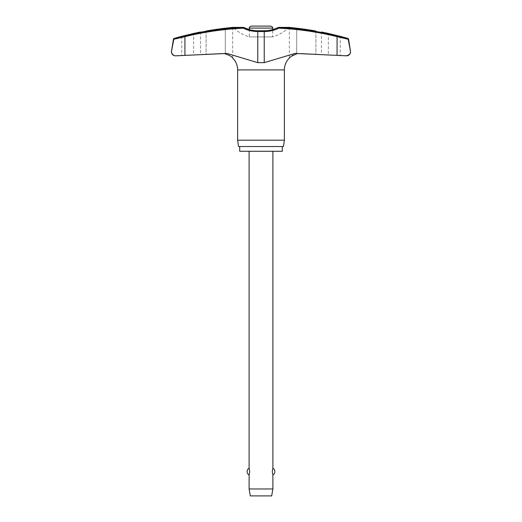<?xml version="1.0" encoding="UTF-8"?>
<svg xmlns="http://www.w3.org/2000/svg" width="522" height="522" viewBox="0 0 522 522"><rect width="100%" height="100%" fill="white"/><g stroke="black" fill="none" stroke-linecap="round" stroke-linejoin="round"><path stroke-width="0.39" stroke-dasharray="2.61 1.96" d="M350.477 51.228L350.464 51.228C351.241 51.815 349.238 56.343 345.603 55.802L346.354 55.802A3.961 3.961 0 0 0 346.562 55.808L340.246 55.482L340.246 36.331L328.364 33.454L328.364 54.862L340.246 55.482L321.487 54.497L321.369 31.992M243.702 27.464L243.252 28.175L243.311 27.385L231.344 27.529M290.656 27.529L278.689 27.385L278.748 28.175L278.298 27.464C273.828 29.637 269.111 30.733 264.145 30.746L264.243 31.542L257.757 31.542A33.467 33.18 -90 0 1 243.252 28.175A309.879 307.262 90 0 0 184.932 36.657L184.84 35.887A310.668 308.045 -90 0 1 243.311 27.385A0.79 0.496 -90 0 1 243.689 27.594A32.821 32.547 90 0 0 257.92 30.896A32.821 32.547 90 0 1 243.689 27.594A0.79 0.496 90 0 0 243.35 27.379M171.477 51.861L171.523 51.228M200.513 32.012L200.513 54.497L181.754 55.482L193.636 54.862L193.636 33.454L181.754 36.331L181.754 55.482L176.397 55.802C173.004 55.476 171.386 53.955 171.536 51.228L173.8 39.267L184.932 36.657L184.932 55.397M282.291 146.519L239.709 146.519L282.291 146.519M257.92 30.896L264.08 30.896A32.821 32.547 -90 0 0 278.311 27.594A32.821 32.547 -90 0 1 264.08 30.896L257.92 30.896L249.314 29.591L249.314 36.899A40.54 40.54 0 0 1 233.21 27.594A0.79 0.79 0 0 0 232.74 27.385M289.26 27.385A0.79 0.79 0 0 0 288.79 27.594A40.54 40.54 0 0 1 272.686 36.899L272.686 29.591M249.314 36.899L272.686 36.899L249.314 36.899M206.105 31.02L206.105 54.223L220.858 53.466L206.105 54.223C198.869 54.582 198.869 54.582 206.105 54.223C198.869 54.582 198.869 54.582 206.105 54.223L206.105 31.02C198.882 32.305 198.882 32.305 206.105 31.02A311.49 311.008 -90 0 1 225.295 28.221L226.072 28.129M229.067 27.79L231.076 27.562M181.754 36.651L184.84 35.887M315.895 31.02L315.895 54.223C323.131 54.582 323.131 54.582 315.895 54.223C323.131 54.582 323.131 54.582 315.895 54.223L301.142 53.466L315.895 54.223L315.895 31.02A311.49 311.008 90 0 0 296.705 28.221L292.92 27.79M278.65 27.379A0.79 0.496 -90 0 0 278.311 27.594L288.79 27.594L278.311 27.594A0.79 0.496 90 0 1 278.65 27.379A0.79 0.496 -90 0 1 278.689 27.385A310.668 308.045 90 0 1 337.16 35.887L340.246 36.651M290.813 27.549L291.374 27.614M296.705 53.805L296.705 28.221L296.705 53.805L296.085 53.949M295.824 54.02L292.966 55.143M292.163 55.613L290.578 56.82M290.519 56.872L289.416 58.02M348.2 39.267L337.068 36.657L337.068 55.397L294.963 53.44L264.243 62.653L257.757 62.653L227.037 53.44L223.736 53.557M232.675 27.379L232.675 58.138L230.874 56.356L226.072 53.994M270.703 26.1L251.297 26.1M272.882 488.97L249.118 488.97M249.118 475.033L249.712 471.601L249.118 468.169M272.882 151.276L249.118 151.276L272.882 151.276M272.882 468.169L272.288 471.601L272.882 475.033M271.694 495.9L250.306 495.9M264.243 62.653L264.243 31.542A33.467 33.18 90 0 0 278.748 28.175A309.879 307.262 -90 0 1 337.068 36.657L337.16 35.887M237.627 140.183L284.373 140.183M283.479 146.519L238.521 146.519M239.709 151.276L282.291 151.276M264.08 30.896L257.855 30.746L257.757 62.653M174.002 38.478L174.368 38.478M173.826 39.111L173.441 39.111M348.559 39.111L348.174 39.111M347.632 38.478L347.998 38.478M233.21 27.594L243.689 27.594L233.21 27.594M220.858 53.466L225.948 53.466L220.858 53.466M237.627 69.909L284.373 69.909M225.295 53.805L225.295 28.221L225.295 53.805M272.686 28.084L249.314 28.084M289.325 27.379L289.325 58.138M300.261 53.44L294.963 53.44L300.261 53.44M227.037 53.44L221.739 53.44L227.037 53.44"/><path stroke-width="0.78" d="M226.072 53.994L223.736 53.557L184.932 55.397L227.037 53.44L257.757 62.653L264.243 62.653L294.963 53.44L346.562 55.808A3.961 3.961 0 0 0 350.523 51.848L350.523 51.848A3.961 3.961 0 0 0 350.477 51.228L348.559 39.111A0.79 0.79 0 0 0 347.998 38.478A311.614 311.614 0 0 0 340.246 36.331L328.364 33.454A311.614 311.614 0 0 0 321.487 32.012M264.08 30.896L264.145 30.746C269.111 30.733 273.828 29.637 278.298 27.464L278.298 27.464A0.79 0.79 0 0 1 278.65 27.379L278.65 27.379A0.79 0.79 0 0 0 278.298 27.464L278.748 28.175A309.879 307.262 -90 0 1 337.068 36.657L337.068 55.397L345.603 55.802C348.996 55.476 350.614 53.955 350.464 51.228L348.174 39.111L347.632 38.478L337.16 35.887A310.668 308.045 90 0 0 278.689 27.385L289.39 27.385L296.705 28.221A311.49 311.008 90 0 1 315.895 31.02C323.118 32.305 323.118 32.305 315.895 31.02C323.118 32.305 323.118 32.305 315.895 31.02M200.513 32.012A311.614 311.614 0 0 0 193.636 33.454L181.754 36.331A311.614 311.614 0 0 0 174.002 38.478A0.79 0.79 0 0 0 173.441 39.111L171.523 51.228A3.961 3.961 0 0 0 171.477 51.848L171.477 51.848A3.961 3.961 0 0 0 175.438 55.808L184.932 55.397L176.397 55.802C172.762 56.343 170.759 51.815 171.536 51.228L173.8 39.267L184.932 36.657L184.84 35.887L174.368 38.478L173.826 39.111L174.368 38.478L181.754 36.651M206.105 31.02C198.882 32.305 198.882 32.305 206.105 31.02A311.49 311.008 -90 0 1 225.295 28.221L232.61 27.385L243.311 27.385L243.252 28.175L243.696 27.464A0.79 0.79 0 0 0 243.35 27.379A0.79 0.496 90 0 0 243.311 27.385A310.668 308.045 -90 0 0 184.84 35.887M171.477 51.835L171.523 51.228M337.16 35.887L337.068 36.657L348.2 39.267L350.464 51.228M282.291 146.519L282.291 151.276L239.709 151.276L239.709 146.519M289.416 58.02L289.325 58.138A16.469 16.469 0 0 0 284.373 69.909L284.373 140.183L237.627 140.183L237.627 69.909A16.469 16.469 0 0 0 232.675 58.138M284.373 140.183L283.479 146.519L238.521 146.519L237.627 140.183M232.74 27.385A0.79 0.79 0 0 0 232.675 27.379L243.35 27.379L232.668 27.379M257.92 30.896L257.855 30.746C252.889 30.733 248.172 29.637 243.702 27.464L243.702 27.464A0.79 0.79 0 0 0 243.35 27.379M184.932 55.397L184.932 36.657A309.879 307.262 90 0 1 243.252 28.175A33.467 33.18 -90 0 0 257.757 31.542L257.855 30.746L264.145 30.746L264.243 31.542A33.467 33.18 90 0 0 278.748 28.175L278.689 27.385A0.79 0.496 90 0 0 278.65 27.379L289.332 27.379A0.79 0.79 0 0 0 289.26 27.385M226.072 28.129L229.067 27.79M340.246 36.651L347.632 38.478L348.2 39.267M291.374 27.614L292.92 27.79M292.966 55.143L292.163 55.613M298.264 53.557L296.705 53.805L298.264 53.557M289.325 58.138L291.126 56.356L296.705 53.805M225.295 53.805C229.863 55.476 232.323 56.918 232.675 58.138C232.46 57.029 230 55.58 225.295 53.805L223.736 53.557M243.702 27.464L249.314 29.591L249.314 28.084C248.981 27.47 249.64 26.811 251.297 26.1L270.703 26.1C272.36 26.811 273.019 27.47 272.686 28.084L272.686 29.591M249.118 151.276L249.118 468.169L249.712 471.601L249.118 475.033L249.118 488.97L250.306 495.9L271.694 495.9L272.882 488.97L272.882 475.033L272.288 471.601L272.882 468.169L272.882 151.276M249.118 488.97L272.882 488.97M348.174 39.111L348.559 39.111M284.373 69.909L237.627 69.909M173.441 39.111L173.826 39.111M249.314 28.084L272.686 28.084M347.998 38.478L347.632 38.478M174.368 38.478L174.002 38.478M257.757 62.653L257.757 31.542L264.243 31.542L264.243 62.653M289.332 27.379L278.65 27.379M272.882 475.033A3.961 3.961 0 0 0 272.882 468.169M249.118 468.169A3.961 3.961 0 0 0 249.118 475.033"/></g></svg>
